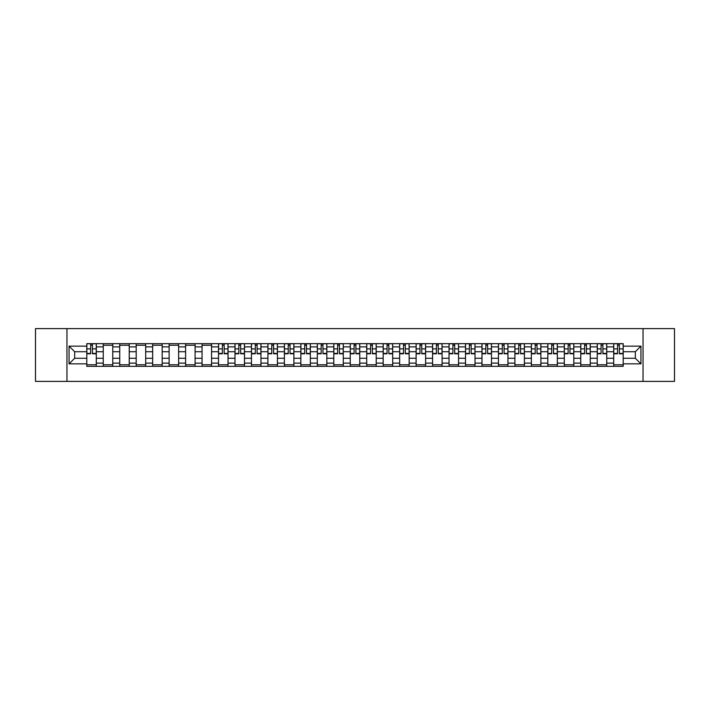 <?xml version="1.0" encoding="UTF-8"?>
<svg xmlns="http://www.w3.org/2000/svg" width="710" height="710" viewBox="0 0 710 710"><rect width="100%" height="100%" fill="white"/><g stroke="black" fill="none" stroke-linecap="round" stroke-linejoin="round"><path stroke-width="1.06" d="M643.047 381.385L674.5 381.385L674.5 328.615L35.5 328.615L35.5 381.385L643.047 381.385L643.047 328.615M103.261 366.342L103.261 346.87L96.294 346.87L96.294 366.342M96.294 346.87L96.294 343.658M103.261 346.87L103.261 343.658M112.766 343.658L112.766 366.342M119.733 366.342L119.733 343.658M129.229 343.658L129.229 366.342M136.196 366.342L136.196 343.658M145.692 343.658L145.692 366.342M152.659 366.342L152.659 343.658M162.164 343.658L162.164 366.342M169.122 366.342L169.122 343.658M178.627 343.658L178.627 366.342M185.594 366.342L185.594 343.658M195.09 343.658L195.09 366.342M202.057 366.342L202.057 343.658M211.553 343.658L211.553 366.342M218.52 366.342L218.52 343.658M228.025 343.658L228.025 366.342M234.992 366.342L234.992 343.658M244.489 343.658L244.489 366.342M251.455 366.342L251.455 343.658M260.952 343.658L260.952 366.342M267.918 366.342L267.918 343.658M277.424 343.658L277.424 366.342M284.39 366.342L284.39 343.658M293.887 343.658L293.887 366.342M300.854 366.342L300.854 343.658M310.35 343.658L310.35 366.342M317.317 366.342L317.317 343.658M326.822 343.658L326.822 366.342M333.789 366.342L333.789 343.658M343.285 343.658L343.285 366.342M350.252 366.342L350.252 343.658M359.748 343.658L359.748 366.342M366.715 366.342L366.715 343.658M376.211 343.658L376.211 366.342M383.178 366.342L383.178 343.658M392.683 343.658L392.683 366.342M399.65 366.342L399.65 343.658M409.146 343.658L409.146 366.342M416.113 366.342L416.113 343.658M425.609 343.658L425.609 366.342M432.576 366.342L432.576 343.658M442.082 343.658L442.082 366.342M449.048 366.342L449.048 343.658M458.545 343.658L458.545 366.342M465.511 366.342L465.511 343.658M475.008 343.658L475.008 366.342M481.975 366.342L481.975 343.658M491.48 343.658L491.48 366.342M498.447 366.342L498.447 343.658M507.943 343.658L507.943 366.342M514.91 366.342L514.91 343.658M524.406 343.658L524.406 366.342M531.373 366.342L531.373 343.658M540.878 343.658L540.878 366.342M547.836 366.342L547.836 343.658M557.341 343.658L557.341 366.342M564.308 366.342L564.308 343.658M573.804 343.658L573.804 366.342M580.771 366.342L580.771 343.658M590.267 343.658L590.267 366.342M597.234 366.342L597.234 343.658M606.739 343.658L606.739 366.342M613.706 366.342L613.706 343.658M613.706 358.275L606.739 358.275M597.234 358.275L590.267 358.275M580.771 358.275L573.804 358.275M564.308 358.275L557.341 358.275M547.836 358.275L540.878 358.275M531.373 358.275L524.406 358.275M514.91 358.275L507.943 358.275M498.447 358.275L491.48 358.275M481.975 358.275L475.008 358.275M465.511 358.275L458.545 358.275M449.048 358.275L442.082 358.275M432.576 358.275L425.609 358.275M416.113 358.275L409.146 358.275M399.65 358.275L392.683 358.275M383.178 358.275L376.211 358.275M366.715 358.275L359.748 358.275M350.252 358.275L343.285 358.275M333.789 358.275L326.822 358.275M317.317 358.275L310.35 358.275M300.854 358.275L293.887 358.275M284.39 358.275L277.424 358.275M267.918 358.275L260.952 358.275M251.455 358.275L244.489 358.275M234.992 358.275L228.025 358.275M218.52 358.275L211.553 358.275M202.057 358.275L195.09 358.275M185.594 358.275L178.627 358.275M169.122 358.275L162.164 358.275M152.659 358.275L145.692 358.275M136.196 358.275L129.229 358.275M119.733 358.275L112.766 358.275M103.261 358.275L96.294 358.275M613.706 351.725L606.739 351.725M597.234 351.725L590.267 351.725M580.771 351.725L573.804 351.725M564.308 351.725L557.341 351.725M547.836 351.725L540.878 351.725M531.373 351.725L524.406 351.725M514.91 351.725L507.943 351.725M498.447 351.725L491.48 351.725M481.975 351.725L475.008 351.725M465.511 351.725L458.545 351.725M449.048 351.725L442.082 351.725M432.576 351.725L425.609 351.725M416.113 351.725L409.146 351.725M399.65 351.725L392.683 351.725M383.178 351.725L376.211 351.725M366.715 351.725L359.748 351.725M350.252 351.725L343.285 351.725M333.789 351.725L326.822 351.725M317.317 351.725L310.35 351.725M300.854 351.725L293.887 351.725M284.39 351.725L277.424 351.725M267.918 351.725L260.952 351.725M251.455 351.725L244.489 351.725M234.992 351.725L228.025 351.725M218.52 351.725L211.553 351.725M202.057 351.725L195.09 351.725M185.594 351.725L178.627 351.725M169.122 351.725L162.164 351.725M152.659 351.725L145.692 351.725M136.196 351.725L129.229 351.725M119.733 351.725L112.766 351.725M103.261 351.725L96.294 351.725M74.656 358.275L86.797 358.275L86.797 351.725L74.656 351.725L74.656 358.275L69.065 363.866L69.065 346.134L86.797 346.134L86.797 351.725M623.202 351.725L623.202 358.275L635.343 358.275L635.343 351.725L623.202 351.725L623.202 343.658L86.797 343.658L86.797 346.134M623.202 346.134L640.935 346.134L640.935 363.866L623.202 363.866L623.202 358.275M86.797 358.275L86.797 366.342L623.202 366.342L623.202 363.866M86.797 363.866L69.065 363.866M66.953 381.385L66.953 328.615M96.294 364.762L86.797 364.762M90.649 345.237L92.442 345.237M112.766 364.762L103.261 364.762M103.261 345.237L112.766 345.237M129.229 364.762L119.733 364.762M119.733 345.237L129.229 345.237M145.692 364.762L136.196 364.762M136.196 345.237L145.692 345.237M162.164 364.762L152.659 364.762M152.659 345.237L162.164 345.237M178.627 364.762L169.122 364.762M169.122 345.237L178.627 345.237M195.09 364.762L185.594 364.762M185.594 345.237L195.09 345.237M211.553 364.762L202.057 364.762M202.057 345.237L211.553 345.237M228.025 364.762L218.52 364.762M222.372 345.237L224.174 345.237M244.489 364.762L234.992 364.762M238.844 345.237L240.637 345.237M260.952 364.762L251.455 364.762M255.307 345.237L257.1 345.237M277.424 364.762L267.918 364.762M271.77 345.237L273.572 345.237M293.887 364.762L284.39 364.762M288.242 345.237L290.035 345.237M310.35 364.762L300.854 364.762M304.705 345.237L306.498 345.237M326.822 364.762L317.317 364.762M321.168 345.237L322.961 345.237M343.285 364.762L333.789 364.762M337.64 345.237L339.433 345.237M359.748 364.762L350.252 364.762M354.104 345.237L355.896 345.237M376.211 364.762L366.715 364.762M370.567 345.237L372.359 345.237M392.683 364.762L383.178 364.762M387.039 345.237L388.832 345.237M409.146 364.762L399.65 364.762M403.502 345.237L405.295 345.237M425.609 364.762L416.113 364.762M419.965 345.237L421.758 345.237M442.082 364.762L432.576 364.762M436.428 345.237L438.23 345.237M458.545 364.762L449.048 364.762M452.9 345.237L454.693 345.237M475.008 364.762L465.511 364.762M469.363 345.237L471.156 345.237M491.48 364.762L481.975 364.762M485.826 345.237L487.628 345.237M507.943 364.762L498.447 364.762M502.298 345.237L504.091 345.237M524.406 364.762L514.91 364.762M518.761 345.237L520.554 345.237M540.878 364.762L531.373 364.762M535.225 345.237L537.017 345.237M557.341 364.762L547.836 364.762M551.697 345.237L553.489 345.237M573.804 364.762L564.308 364.762M568.16 345.237L569.952 345.237M590.267 364.762L580.771 364.762M584.623 345.237L586.416 345.237M606.739 364.762L597.234 364.762M601.086 345.237L602.888 345.237M623.202 364.762L613.706 364.762M617.558 345.237L619.351 345.237M69.065 346.134L74.656 351.725M635.343 358.275L640.935 363.866M635.343 351.725L640.935 346.134M92.442 353.784L92.442 343.755L96.24 343.755L96.24 353.784L92.442 353.784M90.649 345.131L92.442 345.131M93.977 343.755L86.851 343.755L86.851 353.784L90.649 353.784L90.649 343.755L89.123 343.755M224.174 353.784L224.174 343.755L227.972 343.755L227.972 353.784L224.174 353.784M222.372 345.131L224.174 345.131M225.7 343.755L218.573 343.755L218.573 353.784L222.372 353.784L222.372 343.755L220.845 343.755M240.637 353.784L240.637 343.755L244.435 343.755L244.435 353.784L240.637 353.784M238.844 345.131L240.637 345.131M242.163 343.755L235.045 343.755L235.045 353.784L238.844 353.784L238.844 343.755L237.309 343.755M257.1 353.784L257.1 343.755L260.898 343.755L260.898 353.784L257.1 353.784M255.307 345.131L257.1 345.131M258.635 343.755L251.509 343.755L251.509 353.784L255.307 353.784L255.307 343.755L253.781 343.755M273.572 353.784L273.572 343.755L277.37 343.755L277.37 353.784L273.572 353.784M271.77 345.131L273.572 345.131M275.098 343.755L267.972 343.755L267.972 353.784L271.77 353.784L271.77 343.755L270.244 343.755M290.035 353.784L290.035 343.755L293.833 343.755L293.833 353.784L290.035 353.784M288.242 345.131L290.035 345.131M291.561 343.755L284.444 343.755L284.444 353.784L288.242 353.784L288.242 343.755L286.707 343.755M306.498 353.784L306.498 343.755L310.297 343.755L310.297 353.784L306.498 353.784M304.705 345.131L306.498 345.131M308.033 343.755L300.907 343.755L300.907 353.784L304.705 353.784L304.705 343.755L303.179 343.755M322.961 353.784L322.961 343.755L326.769 343.755L326.769 353.784L322.961 353.784M321.168 345.131L322.961 345.131M324.497 343.755L317.37 343.755L317.37 353.784L321.168 353.784L321.168 343.755L319.642 343.755M339.433 353.784L339.433 343.755L343.232 343.755L343.232 353.784L339.433 353.784M337.64 345.131L339.433 345.131M340.96 343.755L333.833 343.755L333.833 353.784L337.64 353.784L337.64 343.755L336.105 343.755M355.896 353.784L355.896 343.755L359.695 343.755L359.695 353.784L355.896 353.784M354.104 345.131L355.896 345.131M357.432 343.755L350.305 343.755L350.305 353.784L354.104 353.784L354.104 343.755L352.568 343.755M372.359 353.784L372.359 343.755L376.167 343.755L376.167 353.784L372.359 353.784M370.567 345.131L372.359 345.131M373.895 343.755L366.768 343.755L366.768 353.784L370.567 353.784L370.567 343.755L369.04 343.755M388.832 353.784L388.832 343.755L392.63 343.755L392.63 353.784L388.832 353.784M387.039 345.131L388.832 345.131M390.358 343.755L383.231 343.755L383.231 353.784L387.039 353.784L387.039 343.755L385.503 343.755M405.295 353.784L405.295 343.755L409.093 343.755L409.093 353.784L405.295 353.784M403.502 345.131L405.295 345.131M406.821 343.755L399.703 343.755L399.703 353.784L403.502 353.784L403.502 343.755L401.966 343.755M421.758 353.784L421.758 343.755L425.556 343.755L425.556 353.784L421.758 353.784M419.965 345.131L421.758 345.131M423.293 343.755L416.166 343.755L416.166 353.784L419.965 353.784L419.965 343.755L418.438 343.755M438.23 353.784L438.23 343.755L442.028 343.755L442.028 353.784L438.23 353.784M436.428 345.131L438.23 345.131M439.756 343.755L432.63 343.755L432.63 353.784L436.428 353.784L436.428 343.755L434.902 343.755M454.693 353.784L454.693 343.755L458.491 343.755L458.491 353.784L454.693 353.784M452.9 345.131L454.693 345.131M456.219 343.755L449.102 343.755L449.102 353.784L452.9 353.784L452.9 343.755L451.365 343.755M471.156 353.784L471.156 343.755L474.954 343.755L474.954 353.784L471.156 353.784M469.363 345.131L471.156 345.131M472.691 343.755L465.565 343.755L465.565 353.784L469.363 353.784L469.363 343.755L467.837 343.755M487.628 353.784L487.628 343.755L491.426 343.755L491.426 353.784L487.628 353.784M485.826 345.131L487.628 345.131M489.154 343.755L482.028 343.755L482.028 353.784L485.826 353.784L485.826 343.755L484.3 343.755M504.091 353.784L504.091 343.755L507.89 343.755L507.89 353.784L504.091 353.784M502.298 345.131L504.091 345.131M505.618 343.755L498.491 343.755L498.491 353.784L502.298 353.784L502.298 343.755L500.763 343.755M520.554 353.784L520.554 343.755L524.353 343.755L524.353 353.784L520.554 353.784M518.761 345.131L520.554 345.131M522.09 343.755L514.963 343.755L514.963 353.784L518.761 353.784L518.761 343.755L517.226 343.755M537.017 353.784L537.017 343.755L540.825 343.755L540.825 353.784L537.017 353.784M535.225 345.131L537.017 345.131M538.553 343.755L531.426 343.755L531.426 353.784L535.225 353.784L535.225 343.755L533.698 343.755M553.489 353.784L553.489 343.755L557.288 343.755L557.288 353.784L553.489 353.784M551.697 345.131L553.489 345.131M555.016 343.755L547.889 343.755L547.889 353.784L551.697 353.784L551.697 343.755L550.161 343.755M569.952 353.784L569.952 343.755L573.751 343.755L573.751 353.784L569.952 353.784M568.16 345.131L569.952 345.131M571.479 343.755L564.361 343.755L564.361 353.784L568.16 353.784L568.16 343.755L566.624 343.755M586.416 353.784L586.416 343.755L590.214 343.755L590.214 353.784L586.416 353.784M584.623 345.131L586.416 345.131M587.951 343.755L580.824 343.755L580.824 353.784L584.623 353.784L584.623 343.755L583.096 343.755M602.888 353.784L602.888 343.755L606.686 343.755L606.686 353.784L602.888 353.784M601.086 345.131L602.888 345.131M604.414 343.755L597.288 343.755L597.288 353.784L601.086 353.784L601.086 343.755L599.559 343.755M619.351 353.784L619.351 343.755L623.149 343.755L623.149 353.784L619.351 353.784M617.558 345.131L619.351 345.131M620.877 343.755L613.759 343.755L613.759 353.784L617.558 353.784L617.558 343.755L616.023 343.755M597.234 346.87L590.267 346.87M580.771 346.87L573.804 346.87M564.308 346.87L557.341 346.87M547.836 346.87L540.878 346.87M531.373 346.87L524.406 346.87M514.91 346.87L507.943 346.87M498.447 346.87L491.48 346.87M481.975 346.87L475.008 346.87M465.511 346.87L458.545 346.87M449.048 346.87L442.082 346.87M432.576 346.87L425.609 346.87M416.113 346.87L409.146 346.87M399.65 346.87L392.683 346.87M383.178 346.87L376.211 346.87M366.715 346.87L359.748 346.87M350.252 346.87L343.285 346.87M333.789 346.87L326.822 346.87M317.317 346.87L310.35 346.87M300.854 346.87L293.887 346.87M284.39 346.87L277.424 346.87M267.918 346.87L260.952 346.87M251.455 346.87L244.489 346.87M234.992 346.87L228.025 346.87M218.52 346.87L211.553 346.87M202.057 346.87L195.09 346.87M185.594 346.87L178.627 346.87M169.122 346.87L162.164 346.87M152.659 346.87L145.692 346.87M136.196 346.87L129.229 346.87M119.733 346.87L112.766 346.87M613.706 346.87L606.739 346.87M597.234 363.13L590.267 363.13M580.771 363.13L573.804 363.13M564.308 363.13L557.341 363.13M547.836 363.13L540.878 363.13M531.373 363.13L524.406 363.13M514.91 363.13L507.943 363.13M498.447 363.13L491.48 363.13M481.975 363.13L475.008 363.13M465.511 363.13L458.545 363.13M449.048 363.13L442.082 363.13M432.576 363.13L425.609 363.13M416.113 363.13L409.146 363.13M399.65 363.13L392.683 363.13M383.178 363.13L376.211 363.13M366.715 363.13L359.748 363.13M350.252 363.13L343.285 363.13M333.789 363.13L326.822 363.13M317.317 363.13L310.35 363.13M300.854 363.13L293.887 363.13M284.39 363.13L277.424 363.13M267.918 363.13L260.952 363.13M251.455 363.13L244.489 363.13M234.992 363.13L228.025 363.13M218.52 363.13L211.553 363.13M202.057 363.13L195.09 363.13M185.594 363.13L178.627 363.13M169.122 363.13L162.164 363.13M152.659 363.13L145.692 363.13M136.196 363.13L129.229 363.13M119.733 363.13L112.766 363.13M103.261 363.13L96.294 363.13M613.706 363.13L606.739 363.13M92.442 353.42L96.24 353.42M92.442 348.885L96.24 348.885M86.851 353.42L90.649 353.42M86.851 348.885L90.649 348.885M224.174 353.42L227.972 353.42M224.174 348.885L227.972 348.885M218.573 353.42L222.372 353.42M218.573 348.885L222.372 348.885M240.637 353.42L244.435 353.42M240.637 348.885L244.435 348.885M235.045 353.42L238.844 353.42M235.045 348.885L238.844 348.885M257.1 353.42L260.898 353.42M257.1 348.885L260.898 348.885M251.509 353.42L255.307 353.42M251.509 348.885L255.307 348.885M273.572 353.42L277.37 353.42M273.572 348.885L277.37 348.885M267.972 353.42L271.77 353.42M267.972 348.885L271.77 348.885M290.035 353.42L293.833 353.42M290.035 348.885L293.833 348.885M284.444 353.42L288.242 353.42M284.444 348.885L288.242 348.885M306.498 353.42L310.297 353.42M306.498 348.885L310.297 348.885M300.907 353.42L304.705 353.42M300.907 348.885L304.705 348.885M322.961 353.42L326.769 353.42M322.961 348.885L326.769 348.885M317.37 353.42L321.168 353.42M317.37 348.885L321.168 348.885M339.433 353.42L343.232 353.42M339.433 348.885L343.232 348.885M333.833 353.42L337.64 353.42M333.833 348.885L337.64 348.885M355.896 353.42L359.695 353.42M355.896 348.885L359.695 348.885M350.305 353.42L354.104 353.42M350.305 348.885L354.104 348.885M372.359 353.42L376.167 353.42M372.359 348.885L376.167 348.885M366.768 353.42L370.567 353.42M366.768 348.885L370.567 348.885M388.832 353.42L392.63 353.42M388.832 348.885L392.63 348.885M383.231 353.42L387.039 353.42M383.231 348.885L387.039 348.885M405.295 353.42L409.093 353.42M405.295 348.885L409.093 348.885M399.703 353.42L403.502 353.42M399.703 348.885L403.502 348.885M421.758 353.42L425.556 353.42M421.758 348.885L425.556 348.885M416.166 353.42L419.965 353.42M416.166 348.885L419.965 348.885M438.23 353.42L442.028 353.42M438.23 348.885L442.028 348.885M432.63 353.42L436.428 353.42M432.63 348.885L436.428 348.885M454.693 353.42L458.491 353.42M454.693 348.885L458.491 348.885M449.102 353.42L452.9 353.42M449.102 348.885L452.9 348.885M471.156 353.42L474.954 353.42M471.156 348.885L474.954 348.885M465.565 353.42L469.363 353.42M465.565 348.885L469.363 348.885M487.628 353.42L491.426 353.42M487.628 348.885L491.426 348.885M482.028 353.42L485.826 353.42M482.028 348.885L485.826 348.885M504.091 353.42L507.89 353.42M504.091 348.885L507.89 348.885M498.491 353.42L502.298 353.42M498.491 348.885L502.298 348.885M520.554 353.42L524.353 353.42M520.554 348.885L524.353 348.885M514.963 353.42L518.761 353.42M514.963 348.885L518.761 348.885M537.017 353.42L540.825 353.42M537.017 348.885L540.825 348.885M531.426 353.42L535.225 353.42M531.426 348.885L535.225 348.885M553.489 353.42L557.288 353.42M553.489 348.885L557.288 348.885M547.889 353.42L551.697 353.42M547.889 348.885L551.697 348.885M569.952 353.42L573.751 353.42M569.952 348.885L573.751 348.885M564.361 353.42L568.16 353.42M564.361 348.885L568.16 348.885M586.416 353.42L590.214 353.42M586.416 348.885L590.214 348.885M580.824 353.42L584.623 353.42M580.824 348.885L584.623 348.885M602.888 353.42L606.686 353.42M602.888 348.885L606.686 348.885M597.288 353.42L601.086 353.42M597.288 348.885L601.086 348.885M619.351 353.42L623.149 353.42M619.351 348.885L623.149 348.885M613.759 353.42L617.558 353.42M613.759 348.885L617.558 348.885"/></g></svg>

